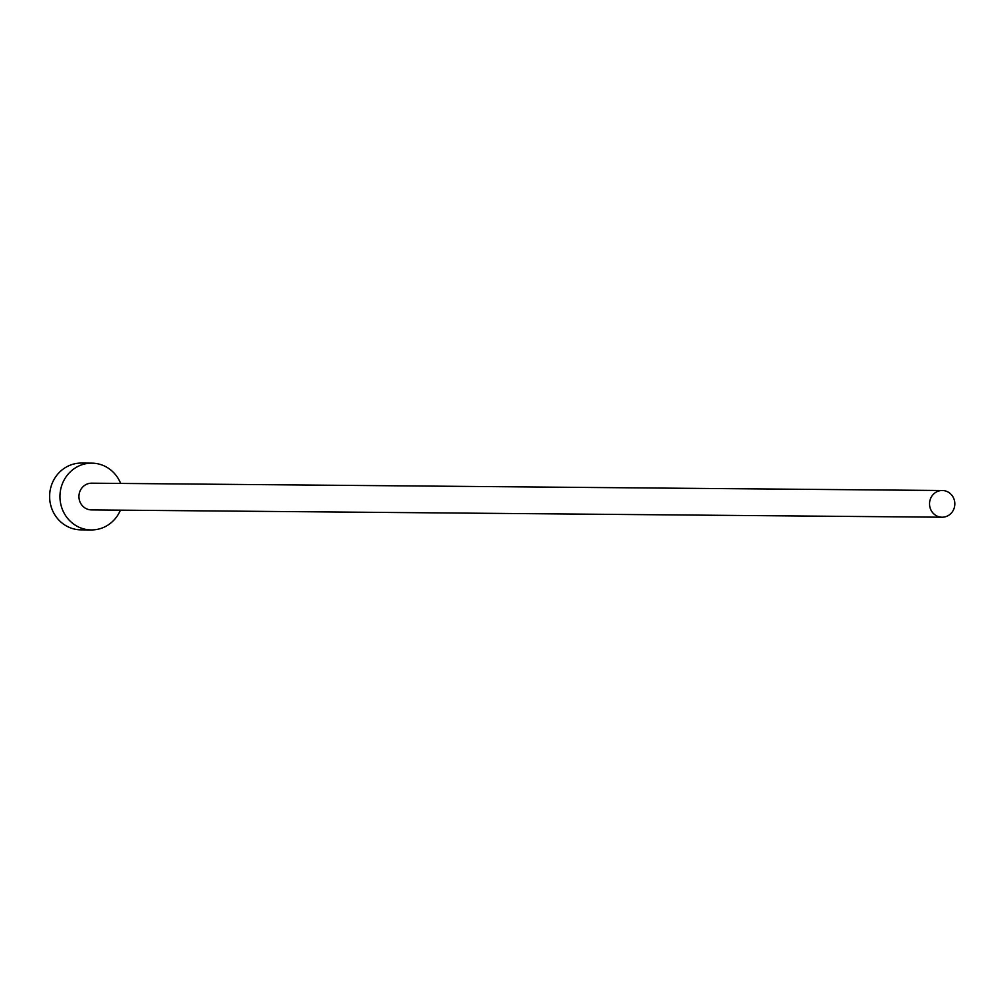 <?xml version="1.0" encoding="UTF-8"?>
<svg xmlns="http://www.w3.org/2000/svg" width="993" height="993" viewBox="0 0 993 993"><rect width="100%" height="100%" fill="white"/><g stroke="black" fill="none" stroke-linecap="round" stroke-linejoin="round"><path stroke-width="1.49" d="M943.35 517.154A13.356 12.648 90.5 0 0 954.819 503.29A13.356 12.648 90.5 0 0 942.307 490.505A13.356 12.648 90.5 0 0 941.029 490.554A13.356 12.648 90.5 0 0 929.547 504.419A13.356 12.648 90.5 0 0 942.072 517.216A13.356 12.648 90.5 0 0 943.35 517.154M942.307 490.505L91.679 483.181A13.356 12.648 90.5 0 0 90.4 483.243A13.356 12.648 90.5 0 0 78.931 497.108A13.356 12.648 90.5 0 0 91.455 509.906L942.072 517.216M120.662 483.43A33.39 31.615 90.5 0 0 91.852 463.148A33.39 31.615 90.5 0 0 88.662 463.297A33.39 31.615 90.5 0 0 59.977 497.965A33.39 31.615 90.5 0 0 91.282 529.939A33.39 31.615 90.5 0 0 94.472 529.79A33.39 31.615 90.5 0 0 120.426 510.154M91.852 463.148L81.525 463.061A33.39 31.615 90.5 0 0 78.323 463.21A33.39 31.615 90.5 0 0 49.65 497.878A33.39 31.615 90.5 0 0 80.954 529.852L91.282 529.939"/></g></svg>
